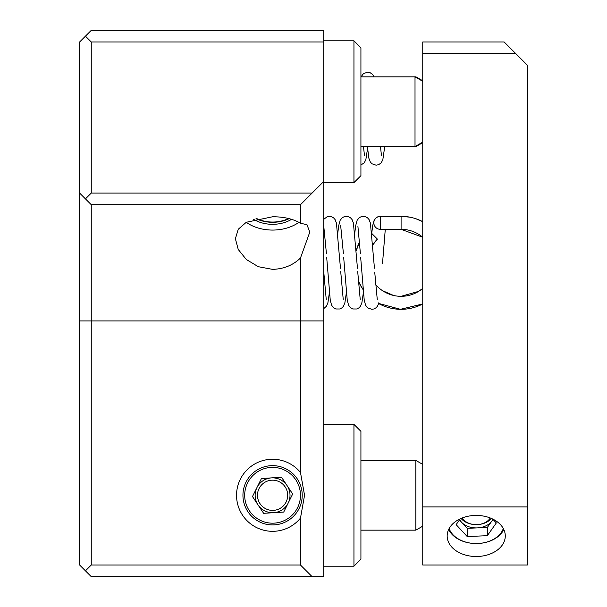 <?xml version="1.0" encoding="UTF-8"?>
<svg xmlns="http://www.w3.org/2000/svg" width="607" height="607" viewBox="0 0 607 607"><rect width="100%" height="100%" fill="white"/><g stroke="black" fill="none" stroke-linecap="round" stroke-linejoin="round"><path stroke-width="0.91" d="M422.753 142.653L415.947 146.583L415.947 146.044M415.947 77.377L415.947 76.846L360.922 76.846M449.134 528.53A27.899 19.727 180 0 0 473.126 543.409A27.899 19.727 180 0 0 501.17 532.635A27.899 19.727 180 0 0 503.309 528.53M503.795 529.479A29.06 20.547 0 0 1 502.209 532.18A29.06 20.547 0 0 1 476.222 543.538A29.06 20.547 0 0 1 448.656 529.479M459.727 519.577A17.436 12.33 180 0 0 461.669 522.377A17.436 12.33 180 0 0 477.261 527.893A17.436 12.33 180 0 0 491.814 521.11A17.436 12.33 180 0 0 492.869 519.258M462.223 517.961A15.107 10.683 180 0 0 475.63 524.623A15.107 10.683 180 0 0 489.735 518.727A15.107 10.683 180 0 0 490.228 517.961M491.359 518.424A17.436 12.33 0 0 1 476.222 524.63A17.436 12.33 0 0 1 461.092 518.424M476.222 515.419A29.06 20.547 180 0 0 447.162 535.966A29.06 20.547 180 0 0 476.222 556.513A29.06 20.547 180 0 0 505.282 535.966A29.06 20.547 180 0 0 476.222 515.419M422.753 506.913L422.753 53.598L515.745 53.598L527.369 65.222L527.369 565.026L422.753 565.026L422.753 506.913L527.369 506.913M422.753 53.598L422.753 41.974L504.121 41.974L515.745 53.598M459.438 519.987L467.215 528.318L487.307 527.475L493.013 519.417M487.307 527.475L487.307 535.693L496.321 522.961L492.634 519.008M460.281 518.788L456.13 524.653L467.215 536.542L487.307 535.693M467.215 528.318L467.215 536.542M356.218 250.661A46.496 46.496 0 0 1 359.564 241.92L356.218 250.661M371.901 233.649L377.402 239.128L372.804 244.871A33.506 33.506 0 0 1 377.402 239.128L371.894 233.589M422.753 303.955A46.496 46.496 0 0 1 378.298 303.341L400.453 309.304L422.753 303.955M362.978 289.44A46.496 46.496 0 0 1 358.38 281.178L362.978 289.44M401.037 296.322L418.618 291.375L422.753 288.378A33.506 33.506 0 0 1 375.619 284.577M380.308 229.317L380.308 229.317A6.495 6.48 -86.4 0 1 373.829 222.822A6.495 6.48 -86.4 0 1 380.308 216.327L380.308 229.317L401.09 229.317L422.753 237.261A33.506 33.506 0 0 0 401.09 229.317L401.09 216.327A46.496 46.496 0 0 1 422.753 221.676L415.765 218.702M378.176 302.756L378.298 303.341L378.176 302.756M415.947 146.583L415.013 146.583L415.013 76.846L422.753 81.315M360.922 47.786L360.922 175.643L353.949 182.616L353.949 40.813L360.922 47.786M323.728 181.455L323.728 41.974L91.255 41.974L91.255 193.079L312.104 193.079L323.728 181.455L323.728 576.65L91.255 576.65L85.443 570.838L91.255 565.026L300.48 565.026L300.48 518.09A36.033 36.033 0 0 1 236.548 495.289A36.033 36.033 0 0 1 300.48 472.481L304.547 495.289L300.48 518.09M281.14 507.74A15.107 15.107 0 0 0 285.04 486.731A15.107 15.107 0 0 0 264.022 482.831A15.107 15.107 0 0 0 260.13 503.84A15.107 15.107 0 0 0 281.14 507.74M288.196 503.036A17.436 17.436 0 0 0 287.103 485.638A17.436 17.436 0 0 1 289.979 494.189A17.436 17.436 0 0 0 256.966 487.535A17.436 17.436 0 0 0 273.674 512.687A17.436 17.436 0 0 0 289.979 494.189M256.966 487.535A17.436 17.436 0 0 0 258.058 504.933A17.436 17.436 0 0 1 255.183 496.382M300.419 493.537A27.899 27.899 0 0 0 270.828 467.443A27.899 27.899 0 0 0 244.742 497.034A27.899 27.899 0 0 0 274.334 523.128A27.899 27.899 0 0 0 300.419 493.537M242.944 495.289A29.637 29.637 0 0 1 271.648 465.66A29.637 29.637 0 0 1 302.218 495.289A29.637 29.637 0 0 1 273.514 524.911A29.637 29.637 0 0 1 242.944 495.289M288.553 218.497A27.899 19.727 -0 0 1 275.259 221.965A27.899 19.727 -0 0 1 256.609 218.497M289.137 218.641A29.06 20.547 -0 0 1 275.373 222.208A29.06 20.547 -0 0 1 272.581 222.299A29.06 20.547 -0 0 1 256.025 218.641M300.48 258.005L309.775 232.17L306.998 224.734L300.48 223.209C293.06 218.892 283.757 216.745 272.581 216.767L246.283 222.276L238.24 229.264L235.387 238.748L238.24 249.469L246.283 259.47L258.279 266.693L272.581 269.371C283.765 269 293.067 265.213 300.48 258.005L300.48 320.936L91.255 320.936L91.255 565.026M298.947 222.314A37.194 26.298 0 0 1 272.581 230.068A37.194 26.298 0 0 1 246.214 222.314M253.574 219.309A29.06 20.547 180 0 0 272.581 224.317A29.06 20.547 180 0 0 291.588 219.309M300.48 223.209L300.48 204.703L91.255 204.703L91.255 320.936L79.631 320.936L79.631 41.974L91.255 30.35L323.728 30.35L323.728 41.974M85.443 570.838L79.631 565.026L79.631 320.936M300.48 472.481L300.48 320.936L323.728 320.936M312.104 193.079L300.48 204.703M300.48 565.026L312.104 576.65M91.255 204.703L85.443 198.891L91.255 193.079M79.631 193.079L85.443 198.891M91.255 41.974L85.443 36.162M281.534 477.254L261.442 478.521L252.489 496.549L263.628 513.317L283.719 512.058L292.673 494.022L281.534 477.254M353.949 424.384L360.922 431.357L360.922 559.214L353.949 566.187L353.949 424.384L323.728 424.384L323.728 566.187L353.949 566.187M422.753 526.17L415.848 530.154L415.848 460.417L360.922 460.417M422.753 80.777L415.947 76.846M393.579 295.465L382.425 290.639M380.331 216.327L401.09 216.327L409.998 217.185M380.369 216.327L378.229 216.653L376.044 217.86L374.109 220.356L372.728 225.44L371.803 232.701M378.647 303.538L377.531 306.118L376.059 307.779L373.866 308.986L371.795 309.312L367.63 307.848L365.611 305.268L364.223 300.124L360.664 257.398M374.451 268.226L370.407 223.057L369.033 219.522L367.561 217.86L365.376 216.653L361.226 216.661L359.139 217.792L357.113 220.364L355.732 225.516L354.814 232.701M363.312 292.931L361.909 302.582L360.543 306.118L359.071 307.779L356.878 308.986L352.735 308.978L350.641 307.848L348.623 305.268L347.234 300.124L343.676 257.398M357.462 268.271L353.418 223.057L352.045 219.522L350.58 217.86L348.388 216.653L344.245 216.661L342.151 217.792L340.125 220.364L338.744 225.516L337.826 232.701M346.324 292.931L344.92 302.582L343.554 306.118L342.082 307.779L339.89 308.986L335.747 308.978L333.653 307.848L331.634 305.268L330.246 300.124L326.687 257.398M340.474 268.271L336.43 223.057L335.056 219.522L333.592 217.86L331.399 216.653L327.256 216.661L323.728 219.347M329.335 292.931L327.932 302.582L326.566 306.118L323.728 308.652M382.531 263.256L385.278 229.317M360.376 253.339L357.902 226.206M360.217 299.426L357.705 271.625M343.387 253.339L340.679 225.69M343.228 299.426L340.717 271.625M326.399 253.339L323.728 225.796M326.24 299.426L323.728 271.625M374.747 272.376L377.266 299.539M323.728 40.813L353.949 40.813M323.728 182.616L353.949 182.616M422.753 142.114L415.013 146.583L360.922 146.583M422.753 464.408L415.848 460.417M415.848 530.154L360.922 530.154M360.922 164.929L364.01 163.048L365.809 159.945L367.576 148.305M361.074 76.846L363.487 73.584L367.592 72.195L370.05 72.665L372.501 74.327L374.087 76.846M367.417 146.583L368.881 158.252L370.361 162.054L371.985 163.791L376.09 165.18L378.54 164.709L380.999 163.048L382.797 159.945L384.732 146.583M363.479 146.583L364.45 155.301M380.46 146.583L381.439 155.301"/></g></svg>
